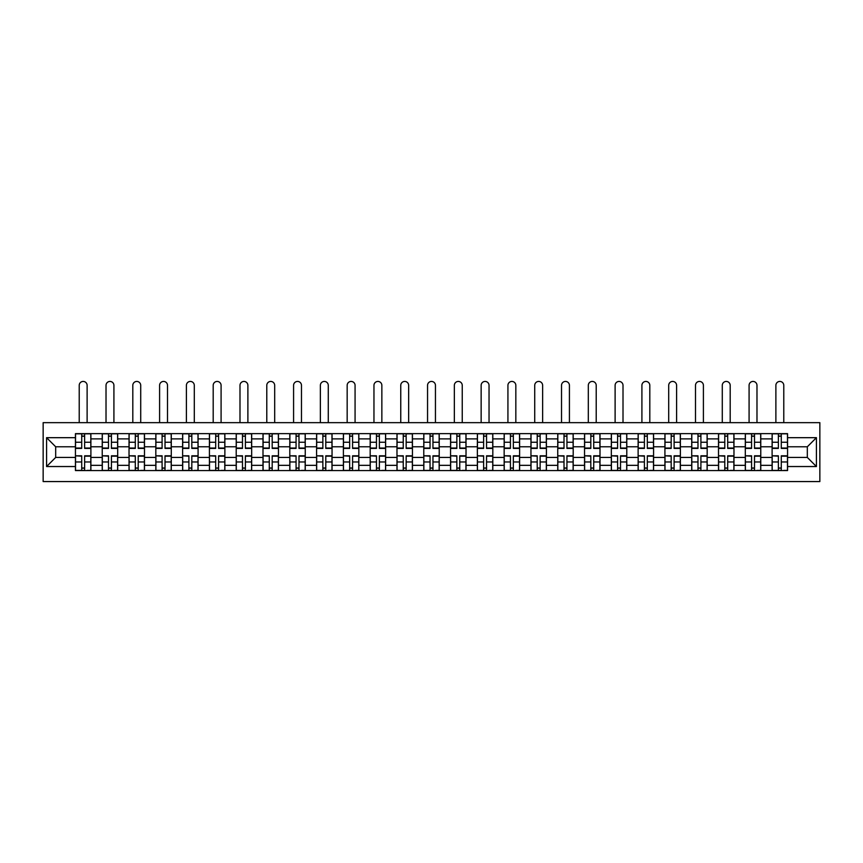 <?xml version="1.0" encoding="UTF-8"?>
<svg xmlns="http://www.w3.org/2000/svg" width="863" height="863" viewBox="0 0 863 863"><rect width="100%" height="100%" fill="white"/><g stroke="black" fill="none" stroke-linecap="round" stroke-linejoin="round"><path stroke-width="1.29" d="M43.15 481.565L819.85 481.565L819.85 422.654L43.15 422.654L43.15 481.565M102.233 470.572L102.233 438.889L90.895 438.889L90.895 470.572M90.895 438.889L90.895 433.647M102.233 438.889L102.233 433.647M117.692 433.647L117.692 470.572M129.029 470.572L129.029 433.647M144.488 433.647L144.488 470.572M155.825 470.572L155.825 433.647M171.284 433.647L171.284 470.572M182.622 470.572L182.622 433.647M198.08 433.647L198.08 470.572M209.418 470.572L209.418 433.647M224.876 433.647L224.876 470.572M236.214 470.572L236.214 433.647M251.672 433.647L251.672 470.572M262.999 470.572L262.999 433.647M278.458 433.647L278.458 470.572M289.795 470.572L289.795 433.647M305.254 433.647L305.254 470.572M316.592 470.572L316.592 433.647M332.05 433.647L332.05 470.572M343.388 470.572L343.388 433.647M358.846 433.647L358.846 470.572M370.184 470.572L370.184 433.647M385.642 433.647L385.642 470.572M396.98 470.572L396.98 433.647M412.438 433.647L412.438 470.572M423.776 470.572L423.776 433.647M439.224 433.647L439.224 470.572M450.562 470.572L450.562 433.647M466.02 433.647L466.02 470.572M477.358 470.572L477.358 433.647M492.816 433.647L492.816 470.572M504.154 470.572L504.154 433.647M519.612 433.647L519.612 470.572M530.95 470.572L530.95 433.647M546.408 433.647L546.408 470.572M557.746 470.572L557.746 433.647M573.205 433.647L573.205 470.572M584.542 470.572L584.542 433.647M600.001 433.647L600.001 470.572M611.328 470.572L611.328 433.647M626.786 433.647L626.786 470.572M638.124 470.572L638.124 433.647M653.582 433.647L653.582 470.572M664.92 470.572L664.92 433.647M680.378 433.647L680.378 470.572M691.716 470.572L691.716 433.647M707.175 433.647L707.175 470.572M718.512 470.572L718.512 433.647M733.971 433.647L733.971 470.572M745.308 470.572L745.308 433.647M760.767 433.647L760.767 470.572M772.105 470.572L772.105 433.647M772.105 457.433L760.767 457.433M745.308 457.433L733.971 457.433M718.512 457.433L707.175 457.433M691.716 457.433L680.378 457.433M664.92 457.433L653.582 457.433M638.124 457.433L626.786 457.433M611.328 457.433L600.001 457.433M584.542 457.433L573.205 457.433M557.746 457.433L546.408 457.433M530.95 457.433L519.612 457.433M504.154 457.433L492.816 457.433M477.358 457.433L466.02 457.433M450.562 457.433L439.224 457.433M423.776 457.433L412.438 457.433M396.98 457.433L385.642 457.433M370.184 457.433L358.846 457.433M343.388 457.433L332.05 457.433M316.592 457.433L305.254 457.433M289.795 457.433L278.458 457.433M262.999 457.433L251.672 457.433M236.214 457.433L224.876 457.433M209.418 457.433L198.08 457.433M182.622 457.433L171.284 457.433M155.825 457.433L144.488 457.433M129.029 457.433L117.692 457.433M102.233 457.433L90.895 457.433M772.105 446.786L760.767 446.786M745.308 446.786L733.971 446.786M718.512 446.786L707.175 446.786M691.716 446.786L680.378 446.786M664.92 446.786L653.582 446.786M638.124 446.786L626.786 446.786M611.328 446.786L600.001 446.786M584.542 446.786L573.205 446.786M557.746 446.786L546.408 446.786M530.95 446.786L519.612 446.786M504.154 446.786L492.816 446.786M477.358 446.786L466.02 446.786M450.562 446.786L439.224 446.786M423.776 446.786L412.438 446.786M396.98 446.786L385.642 446.786M370.184 446.786L358.846 446.786M343.388 446.786L332.05 446.786M316.592 446.786L305.254 446.786M289.795 446.786L278.458 446.786M262.999 446.786L251.672 446.786M236.214 446.786L224.876 446.786M209.418 446.786L198.08 446.786M182.622 446.786L171.284 446.786M155.825 446.786L144.488 446.786M129.029 446.786L117.692 446.786M102.233 446.786L90.895 446.786M55.685 457.433L75.437 457.433L75.437 446.786L55.685 446.786L55.685 457.433L46.58 466.538L46.58 437.681L75.437 437.681L75.437 446.786M787.563 446.786L787.563 457.433L807.315 457.433L807.315 446.786L787.563 446.786L787.563 433.647L75.437 433.647L75.437 437.681M787.563 437.681L816.42 437.681L816.42 466.538L787.563 466.538L787.563 457.433M75.437 457.433L75.437 470.572L787.563 470.572L787.563 466.538M75.437 466.538L46.58 466.538M84.628 467.994L81.715 467.994M81.715 436.225L84.628 436.225M111.424 467.994L108.501 467.994M108.501 436.225L111.424 436.225M138.22 467.994L135.297 467.994M135.297 436.225L138.22 436.225M165.016 467.994L162.093 467.994M162.093 436.225L165.016 436.225M191.813 467.994L188.889 467.994M188.889 436.225L191.813 436.225M218.598 467.994L215.685 467.994M215.685 436.225L218.598 436.225M245.394 467.994L242.481 467.994M242.481 436.225L245.394 436.225M272.19 467.994L269.278 467.994M269.278 436.225L272.19 436.225M298.986 467.994L296.063 467.994M296.063 436.225L298.986 436.225M325.783 467.994L322.859 467.994M322.859 436.225L325.783 436.225M352.579 467.994L349.655 467.994M349.655 436.225L352.579 436.225M379.375 467.994L376.451 467.994M376.451 436.225L379.375 436.225M406.16 467.994L403.248 467.994M403.248 436.225L406.16 436.225M432.956 467.994L430.044 467.994M430.044 436.225L432.956 436.225M459.752 467.994L456.84 467.994M456.84 436.225L459.752 436.225M486.549 467.994L483.625 467.994M483.625 436.225L486.549 436.225M513.345 467.994L510.421 467.994M510.421 436.225L513.345 436.225M540.141 467.994L537.218 467.994M537.218 436.225L540.141 436.225M566.937 467.994L564.014 467.994M564.014 436.225L566.937 436.225M593.722 467.994L590.81 467.994M590.81 436.225L593.722 436.225M620.519 467.994L617.606 467.994M617.606 436.225L620.519 436.225M647.315 467.994L644.402 467.994M644.402 436.225L647.315 436.225M674.111 467.994L671.187 467.994M671.187 436.225L674.111 436.225M700.907 467.994L697.984 467.994M697.984 436.225L700.907 436.225M727.703 467.994L724.78 467.994M724.78 436.225L727.703 436.225M754.499 467.994L751.576 467.994M751.576 436.225L754.499 436.225M781.285 467.994L778.372 467.994M778.372 436.225L781.285 436.225M46.58 437.681L55.685 446.786M807.315 457.433L816.42 466.538M807.315 446.786L816.42 437.681M87.12 422.654L87.12 385.383A3.948 3.948 80.5 0 0 83.172 381.435A3.948 3.948 80.5 0 0 79.223 385.383L79.223 422.654M84.628 448.415L84.628 433.819L90.809 433.819L90.809 448.415L84.628 448.415M81.715 436.052L84.628 436.052M81.715 433.819L75.523 433.819L75.523 448.415L81.715 448.415L81.715 433.819L84.628 433.819M81.715 456.171L75.523 455.804L81.715 455.804L81.715 470.4L75.523 470.4L78.965 470.4M75.523 456.171L75.523 470.4M84.628 468.167L81.715 468.167M87.379 470.4L90.809 470.4L90.809 455.804L84.628 455.804L84.628 470.4L79.223 470.4M90.809 470.4L87.12 470.4M113.916 422.654L113.916 385.383A3.948 3.948 80.5 0 0 109.968 381.435A3.948 3.948 80.5 0 0 106.02 385.383L106.02 422.654M111.424 448.415L111.424 433.819L117.605 433.819L117.605 448.415L111.424 448.415M108.501 436.052L111.424 436.052M108.501 433.819L102.319 433.819L102.319 448.415L108.501 448.415L108.501 433.819L111.424 433.819M140.712 422.654L140.712 385.383A3.948 3.948 80.5 0 0 136.764 381.435A3.948 3.948 80.5 0 0 132.805 385.383L132.805 422.654M138.22 448.415L138.22 433.819L144.401 433.819L144.401 448.415L138.22 448.415M135.297 436.052L138.22 436.052M135.297 433.819L129.116 433.819L129.116 448.415L135.297 448.415L135.297 433.819L138.22 433.819M108.501 456.171L102.319 455.804L108.501 455.804L108.501 470.4L102.319 470.4L105.761 470.4M102.319 456.171L102.319 470.4M111.424 468.167L108.501 468.167M114.175 470.4L117.605 470.4L117.605 455.804L111.424 455.804L111.424 470.4L106.02 470.4M117.605 470.4L113.916 470.4M135.297 456.171L129.116 455.804L135.297 455.804L135.297 470.4L129.116 470.4L132.546 470.4M129.116 456.171L129.116 470.4M138.22 468.167L135.297 468.167M140.971 470.4L144.401 470.4L144.401 455.804L138.22 455.804L138.22 470.4L132.805 470.4M144.401 470.4L140.712 470.4M167.508 422.654L167.508 385.383A3.948 3.948 80.5 0 0 163.549 381.435A3.948 3.948 80.5 0 0 159.601 385.383L159.601 422.654M165.016 448.415L165.016 433.819L171.198 433.819L171.198 448.415L165.016 448.415M162.093 436.052L165.016 436.052M162.093 433.819L155.912 433.819L155.912 448.415L162.093 448.415L162.093 433.819L165.016 433.819M194.294 422.654L194.294 385.383A3.948 3.948 80.5 0 0 190.345 381.435A3.948 3.948 80.5 0 0 186.397 385.383L186.397 422.654M191.813 448.415L191.813 433.819L197.994 433.819L197.994 448.415L191.813 448.415M188.889 436.052L191.813 436.052M188.889 433.819L182.708 433.819L182.708 448.415L188.889 448.415L188.889 433.819L191.813 433.819M221.09 422.654L221.09 385.383A3.948 3.948 80.5 0 0 217.142 381.435A3.948 3.948 80.5 0 0 213.193 385.383L213.193 422.654M218.598 448.415L218.598 433.819L224.79 433.819L224.79 448.415L218.598 448.415M215.685 436.052L218.598 436.052M215.685 433.819L209.504 433.819L209.504 448.415L215.685 448.415L215.685 433.819L218.598 433.819M162.093 456.171L155.912 455.804L162.093 455.804L162.093 470.4L155.912 470.4L159.342 470.4M155.912 456.171L155.912 470.4M165.016 468.167L162.093 468.167M167.767 470.4L171.198 470.4L171.198 455.804L165.016 455.804L165.016 470.4L159.601 470.4M171.198 470.4L167.508 470.4M188.889 456.171L182.708 455.804L188.889 455.804L188.889 470.4L182.708 470.4L186.138 470.4M182.708 456.171L182.708 470.4M191.813 468.167L188.889 468.167M194.553 470.4L197.994 470.4L197.994 455.804L191.813 455.804L191.813 470.4L186.397 470.4M197.994 470.4L194.294 470.4M215.685 456.171L209.504 455.804L215.685 455.804L215.685 470.4L209.504 470.4L212.934 470.4M209.504 456.171L209.504 470.4M218.598 468.167L215.685 468.167M221.349 470.4L224.79 470.4L224.79 455.804L218.598 455.804L218.598 470.4L213.193 470.4M224.79 470.4L221.09 470.4M247.886 422.654L247.886 385.383A3.948 3.948 80.5 0 0 243.938 381.435A3.948 3.948 80.5 0 0 239.99 385.383L239.99 422.654M245.394 448.415L245.394 433.819L251.586 433.819L251.586 448.415L245.394 448.415M242.481 436.052L245.394 436.052M242.481 433.819L236.289 433.819L236.289 448.415L242.481 448.415L242.481 433.819L245.394 433.819M242.481 456.171L236.289 455.804L242.481 455.804L242.481 470.4L236.289 470.4L239.731 470.4M236.289 456.171L236.289 470.4M245.394 468.167L242.481 468.167M248.145 470.4L251.586 470.4L251.586 455.804L245.394 455.804L245.394 470.4L239.99 470.4M251.586 470.4L247.886 470.4M274.682 422.654L274.682 385.383A3.948 3.948 80.5 0 0 270.734 381.435A3.948 3.948 80.5 0 0 266.786 385.383L266.786 422.654M272.19 448.415L272.19 433.819L278.371 433.819L278.371 448.415L272.19 448.415M269.278 436.052L272.19 436.052M269.278 433.819L263.086 433.819L263.086 448.415L269.278 448.415L269.278 433.819L272.19 433.819M269.278 456.171L263.086 455.804L269.278 455.804L269.278 470.4L263.086 470.4L266.527 470.4M263.086 456.171L263.086 470.4M272.19 468.167L269.278 468.167M274.941 470.4L278.371 470.4L278.371 455.804L272.19 455.804L272.19 470.4L266.786 470.4M278.371 470.4L274.682 470.4M301.478 422.654L301.478 385.383A3.948 3.948 80.5 0 0 297.53 381.435A3.948 3.948 80.5 0 0 293.582 385.383L293.582 422.654M298.986 448.415L298.986 433.819L305.168 433.819L305.168 448.415L298.986 448.415M296.063 436.052L298.986 436.052M296.063 433.819L289.882 433.819L289.882 448.415L296.063 448.415L296.063 433.819L298.986 433.819M296.063 456.171L289.882 455.804L296.063 455.804L296.063 470.4L289.882 470.4L293.323 470.4M289.882 456.171L289.882 470.4M298.986 468.167L296.063 468.167M301.737 470.4L305.168 470.4L305.168 455.804L298.986 455.804L298.986 470.4L293.582 470.4M305.168 470.4L301.478 470.4M328.274 422.654L328.274 385.383A3.948 3.948 80.5 0 0 324.326 381.435A3.948 3.948 80.5 0 0 320.367 385.383L320.367 422.654M325.783 448.415L325.783 433.819L331.964 433.819L331.964 448.415L325.783 448.415M322.859 436.052L325.783 436.052M322.859 433.819L316.678 433.819L316.678 448.415L322.859 448.415L322.859 433.819L325.783 433.819M322.859 456.171L316.678 455.804L322.859 455.804L322.859 470.4L316.678 470.4L320.108 470.4M316.678 456.171L316.678 470.4M325.783 468.167L322.859 468.167M328.533 470.4L331.964 470.4L331.964 455.804L325.783 455.804L325.783 470.4L320.367 470.4M331.964 470.4L328.274 470.4M355.071 422.654L355.071 385.383A3.948 3.948 80.5 0 0 351.112 381.435A3.948 3.948 80.5 0 0 347.163 385.383L347.163 422.654M352.579 448.415L352.579 433.819L358.76 433.819L358.76 448.415L352.579 448.415M349.655 436.052L352.579 436.052M349.655 433.819L343.474 433.819L343.474 448.415L349.655 448.415L349.655 433.819L352.579 433.819M381.856 422.654L381.856 385.383A3.948 3.948 80.5 0 0 377.908 381.435A3.948 3.948 80.5 0 0 373.959 385.383L373.959 422.654M379.375 448.415L379.375 433.819L385.556 433.819L385.556 448.415L379.375 448.415M376.451 436.052L379.375 436.052M376.451 433.819L370.27 433.819L370.27 448.415L376.451 448.415L376.451 433.819L379.375 433.819M408.652 422.654L408.652 385.383A3.948 3.948 80.5 0 0 404.704 381.435A3.948 3.948 80.5 0 0 400.756 385.383L400.756 422.654M406.16 448.415L406.16 433.819L412.352 433.819L412.352 448.415L406.16 448.415M403.248 436.052L406.16 436.052M403.248 433.819L397.066 433.819L397.066 448.415L403.248 448.415L403.248 433.819L406.16 433.819M435.448 422.654L435.448 385.383A3.948 3.948 80.5 0 0 431.5 381.435A3.948 3.948 80.5 0 0 427.552 385.383L427.552 422.654M432.956 448.415L432.956 433.819L439.148 433.819L439.148 448.415L432.956 448.415M430.044 436.052L432.956 436.052M430.044 433.819L423.852 433.819L423.852 448.415L430.044 448.415L430.044 433.819L432.956 433.819M462.244 422.654L462.244 385.383A3.948 3.948 80.5 0 0 458.296 381.435A3.948 3.948 80.5 0 0 454.348 385.383L454.348 422.654M459.752 448.415L459.752 433.819L465.934 433.819L465.934 448.415L459.752 448.415M456.84 436.052L459.752 436.052M456.84 433.819L450.648 433.819L450.648 448.415L456.84 448.415L456.84 433.819L459.752 433.819M489.041 422.654L489.041 385.383A3.948 3.948 80.5 0 0 485.092 381.435A3.948 3.948 80.5 0 0 481.144 385.383L481.144 422.654M486.549 448.415L486.549 433.819L492.73 433.819L492.73 448.415L486.549 448.415M483.625 436.052L486.549 436.052M483.625 433.819L477.444 433.819L477.444 448.415L483.625 448.415L483.625 433.819L486.549 433.819M349.655 456.171L343.474 455.804L349.655 455.804L349.655 470.4L343.474 470.4L346.904 470.4M343.474 456.171L343.474 470.4M352.579 468.167L349.655 468.167M355.329 470.4L358.76 470.4L358.76 455.804L352.579 455.804L352.579 470.4L347.163 470.4M358.76 470.4L355.071 470.4M376.451 456.171L370.27 455.804L376.451 455.804L376.451 470.4L370.27 470.4L373.701 470.4M370.27 456.171L370.27 470.4M379.375 468.167L376.451 468.167M382.115 470.4L385.556 470.4L385.556 455.804L379.375 455.804L379.375 470.4L373.959 470.4M385.556 470.4L381.856 470.4M403.248 456.171L397.066 455.804L403.248 455.804L403.248 470.4L397.066 470.4L400.497 470.4M397.066 456.171L397.066 470.4M406.16 468.167L403.248 468.167M408.911 470.4L412.352 470.4L412.352 455.804L406.16 455.804L406.16 470.4L400.756 470.4M412.352 470.4L408.652 470.4M430.044 456.171L423.852 455.804L430.044 455.804L430.044 470.4L423.852 470.4L427.293 470.4M423.852 456.171L423.852 470.4M432.956 468.167L430.044 468.167M435.707 470.4L439.148 470.4L439.148 455.804L432.956 455.804L432.956 470.4L427.552 470.4M439.148 470.4L435.448 470.4M456.84 456.171L450.648 455.804L456.84 455.804L456.84 470.4L450.648 470.4L454.089 470.4M450.648 456.171L450.648 470.4M459.752 468.167L456.84 468.167M462.503 470.4L465.934 470.4L465.934 455.804L459.752 455.804L459.752 470.4L454.348 470.4M465.934 470.4L462.244 470.4M483.625 456.171L477.444 455.804L483.625 455.804L483.625 470.4L477.444 470.4L480.885 470.4M477.444 456.171L477.444 470.4M486.549 468.167L483.625 468.167M489.299 470.4L492.73 470.4L492.73 455.804L486.549 455.804L486.549 470.4L481.144 470.4M492.73 470.4L489.041 470.4M515.837 422.654L515.837 385.383A3.948 3.948 80.5 0 0 511.888 381.435A3.948 3.948 80.5 0 0 507.929 385.383L507.929 422.654M513.345 448.415L513.345 433.819L519.526 433.819L519.526 448.415L513.345 448.415M510.421 436.052L513.345 436.052M510.421 433.819L504.24 433.819L504.24 448.415L510.421 448.415L510.421 433.819L513.345 433.819M510.421 456.171L504.24 455.804L510.421 455.804L510.421 470.4L504.24 470.4L507.671 470.4M504.24 456.171L504.24 470.4M513.345 468.167L510.421 468.167M516.096 470.4L519.526 470.4L519.526 455.804L513.345 455.804L513.345 470.4L507.929 470.4M519.526 470.4L515.837 470.4M542.633 422.654L542.633 385.383A3.948 3.948 80.5 0 0 538.674 381.435A3.948 3.948 80.5 0 0 534.726 385.383L534.726 422.654M540.141 448.415L540.141 433.819L546.322 433.819L546.322 448.415L540.141 448.415M537.218 436.052L540.141 436.052M537.218 433.819L531.036 433.819L531.036 448.415L537.218 448.415L537.218 433.819L540.141 433.819M537.218 456.171L531.036 455.804L537.218 455.804L537.218 470.4L531.036 470.4L534.467 470.4M531.036 456.171L531.036 470.4M540.141 468.167L537.218 468.167M542.892 470.4L546.322 470.4L546.322 455.804L540.141 455.804L540.141 470.4L534.726 470.4M546.322 470.4L542.633 470.4M569.418 422.654L569.418 385.383A3.948 3.948 80.5 0 0 565.47 381.435A3.948 3.948 80.5 0 0 561.522 385.383L561.522 422.654M566.937 448.415L566.937 433.819L573.118 433.819L573.118 448.415L566.937 448.415M564.014 436.052L566.937 436.052M564.014 433.819L557.832 433.819L557.832 448.415L564.014 448.415L564.014 433.819L566.937 433.819M564.014 456.171L557.832 455.804L564.014 455.804L564.014 470.4L557.832 470.4L561.263 470.4M557.832 456.171L557.832 470.4M566.937 468.167L564.014 468.167M569.677 470.4L573.118 470.4L573.118 455.804L566.937 455.804L566.937 470.4L561.522 470.4M573.118 470.4L569.418 470.4M596.214 422.654L596.214 385.383A3.948 3.948 80.5 0 0 592.266 381.435A3.948 3.948 80.5 0 0 588.318 385.383L588.318 422.654M593.722 448.415L593.722 433.819L599.914 433.819L599.914 448.415L593.722 448.415M590.81 436.052L593.722 436.052M590.81 433.819L584.629 433.819L584.629 448.415L590.81 448.415L590.81 433.819L593.722 433.819M590.81 456.171L584.629 455.804L590.81 455.804L590.81 470.4L584.629 470.4L588.059 470.4M584.629 456.171L584.629 470.4M593.722 468.167L590.81 468.167M596.473 470.4L599.914 470.4L599.914 455.804L593.722 455.804L593.722 470.4L588.318 470.4M599.914 470.4L596.214 470.4M623.01 422.654L623.01 385.383A3.948 3.948 80.5 0 0 619.062 381.435A3.948 3.948 80.5 0 0 615.114 385.383L615.114 422.654M620.519 448.415L620.519 433.819L626.711 433.819L626.711 448.415L620.519 448.415M617.606 436.052L620.519 436.052M617.606 433.819L611.414 433.819L611.414 448.415L617.606 448.415L617.606 433.819L620.519 433.819M617.606 456.171L611.414 455.804L617.606 455.804L617.606 470.4L611.414 470.4L614.855 470.4M611.414 456.171L611.414 470.4M620.519 468.167L617.606 468.167M623.269 470.4L626.711 470.4L626.711 455.804L620.519 455.804L620.519 470.4L615.114 470.4M626.711 470.4L623.01 470.4M649.807 422.654L649.807 385.383A3.948 3.948 80.5 0 0 645.858 381.435A3.948 3.948 80.5 0 0 641.91 385.383L641.91 422.654M647.315 448.415L647.315 433.819L653.496 433.819L653.496 448.415L647.315 448.415M644.402 436.052L647.315 436.052M644.402 433.819L638.21 433.819L638.21 448.415L644.402 448.415L644.402 433.819L647.315 433.819M644.402 456.171L638.21 455.804L644.402 455.804L644.402 470.4L638.21 470.4L641.651 470.4M638.21 456.171L638.21 470.4M647.315 468.167L644.402 468.167M650.066 470.4L653.496 470.4L653.496 455.804L647.315 455.804L647.315 470.4L641.91 470.4M653.496 470.4L649.807 470.4M676.603 422.654L676.603 385.383A3.948 3.948 80.5 0 0 672.655 381.435A3.948 3.948 80.5 0 0 668.706 385.383L668.706 422.654M674.111 448.415L674.111 433.819L680.292 433.819L680.292 448.415L674.111 448.415M671.187 436.052L674.111 436.052M671.187 433.819L665.006 433.819L665.006 448.415L671.187 448.415L671.187 433.819L674.111 433.819M671.187 456.171L665.006 455.804L671.187 455.804L671.187 470.4L665.006 470.4L668.447 470.4M665.006 456.171L665.006 470.4M674.111 468.167L671.187 468.167M676.862 470.4L680.292 470.4L680.292 455.804L674.111 455.804L674.111 470.4L668.706 470.4M680.292 470.4L676.603 470.4M703.399 422.654L703.399 385.383A3.948 3.948 80.5 0 0 699.451 381.435A3.948 3.948 80.5 0 0 695.492 385.383L695.492 422.654M700.907 448.415L700.907 433.819L707.088 433.819L707.088 448.415L700.907 448.415M697.984 436.052L700.907 436.052M697.984 433.819L691.802 433.819L691.802 448.415L697.984 448.415L697.984 433.819L700.907 433.819M697.984 456.171L691.802 455.804L697.984 455.804L697.984 470.4L691.802 470.4L695.233 470.4M691.802 456.171L691.802 470.4M700.907 468.167L697.984 468.167M703.658 470.4L707.088 470.4L707.088 455.804L700.907 455.804L700.907 470.4L695.492 470.4M707.088 470.4L703.399 470.4M730.195 422.654L730.195 385.383A3.948 3.948 80.5 0 0 726.236 381.435A3.948 3.948 80.5 0 0 722.288 385.383L722.288 422.654M727.703 448.415L727.703 433.819L733.884 433.819L733.884 448.415L727.703 448.415M724.78 436.052L727.703 436.052M724.78 433.819L718.599 433.819L718.599 448.415L724.78 448.415L724.78 433.819L727.703 433.819M724.78 456.171L718.599 455.804L724.78 455.804L724.78 470.4L718.599 470.4L722.029 470.4M718.599 456.171L718.599 470.4M727.703 468.167L724.78 468.167M730.454 470.4L733.884 470.4L733.884 455.804L727.703 455.804L727.703 470.4L722.288 470.4M733.884 470.4L730.195 470.4M756.98 422.654L756.98 385.383A3.948 3.948 80.5 0 0 753.032 381.435A3.948 3.948 80.5 0 0 749.084 385.383L749.084 422.654M754.499 448.415L754.499 433.819L760.681 433.819L760.681 448.415L754.499 448.415M751.576 436.052L754.499 436.052M751.576 433.819L745.395 433.819L745.395 448.415L751.576 448.415L751.576 433.819L754.499 433.819M751.576 456.171L745.395 455.804L751.576 455.804L751.576 470.4L745.395 470.4L748.825 470.4M745.395 456.171L745.395 470.4M754.499 468.167L751.576 468.167M757.239 470.4L760.681 470.4L760.681 455.804L754.499 455.804L754.499 470.4L749.084 470.4M760.681 470.4L756.98 470.4M783.777 422.654L783.777 385.383A3.948 3.948 80.5 0 0 779.828 381.435A3.948 3.948 80.5 0 0 775.88 385.383L775.88 422.654M781.285 448.415L781.285 433.819L787.477 433.819L787.477 448.415L781.285 448.415M778.372 436.052L781.285 436.052M778.372 433.819L772.191 433.819L772.191 448.415L778.372 448.415L778.372 433.819L781.285 433.819M778.372 456.171L772.191 455.804L778.372 455.804L778.372 470.4L772.191 470.4L775.621 470.4M772.191 456.171L772.191 470.4M781.285 468.167L778.372 468.167M784.036 470.4L787.477 470.4L787.477 455.804L781.285 455.804L781.285 470.4L775.88 470.4M787.477 470.4L783.777 470.4M745.308 438.889L733.971 438.889M718.512 438.889L707.175 438.889M691.716 438.889L680.378 438.889M664.92 438.889L653.582 438.889M638.124 438.889L626.786 438.889M611.328 438.889L600.001 438.889M584.542 438.889L573.205 438.889M557.746 438.889L546.408 438.889M530.95 438.889L519.612 438.889M504.154 438.889L492.816 438.889M477.358 438.889L466.02 438.889M450.562 438.889L439.224 438.889M423.776 438.889L412.438 438.889M396.98 438.889L385.642 438.889M370.184 438.889L358.846 438.889M343.388 438.889L332.05 438.889M316.592 438.889L305.254 438.889M289.795 438.889L278.458 438.889M262.999 438.889L251.672 438.889M236.214 438.889L224.876 438.889M209.418 438.889L198.08 438.889M182.622 438.889L171.284 438.889M155.825 438.889L144.488 438.889M129.029 438.889L117.692 438.889M772.105 438.889L760.767 438.889M745.308 465.34L733.971 465.34M718.512 465.34L707.175 465.34M691.716 465.34L680.378 465.34M664.92 465.34L653.582 465.34M638.124 465.34L626.786 465.34M611.328 465.34L600.001 465.34M584.542 465.34L573.205 465.34M557.746 465.34L546.408 465.34M530.95 465.34L519.612 465.34M504.154 465.34L492.816 465.34M477.358 465.34L466.02 465.34M450.562 465.34L439.224 465.34M423.776 465.34L412.438 465.34M396.98 465.34L385.642 465.34M370.184 465.34L358.846 465.34M343.388 465.34L332.05 465.34M316.592 465.34L305.254 465.34M289.795 465.34L278.458 465.34M262.999 465.34L251.672 465.34M236.214 465.34L224.876 465.34M209.418 465.34L198.08 465.34M182.622 465.34L171.284 465.34M155.825 465.34L144.488 465.34M129.029 465.34L117.692 465.34M102.233 465.34L90.895 465.34M772.105 465.34L760.767 465.34M84.628 448.059L90.809 448.059M84.628 442.255L90.809 442.255M75.523 448.059L81.715 448.059M75.523 442.255L81.715 442.255M81.715 461.964L75.523 461.964M90.809 456.171L84.628 456.171M90.809 461.964L84.628 461.964M111.424 448.059L117.605 448.059M111.424 442.255L117.605 442.255M102.319 448.059L108.501 448.059M102.319 442.255L108.501 442.255M138.22 448.059L144.401 448.059M138.22 442.255L144.401 442.255M129.116 448.059L135.297 448.059M129.116 442.255L135.297 442.255M108.501 461.964L102.319 461.964M117.605 456.171L111.424 456.171M117.605 461.964L111.424 461.964M135.297 461.964L129.116 461.964M144.401 456.171L138.22 456.171M144.401 461.964L138.22 461.964M165.016 448.059L171.198 448.059M165.016 442.255L171.198 442.255M155.912 448.059L162.093 448.059M155.912 442.255L162.093 442.255M191.813 448.059L197.994 448.059M191.813 442.255L197.994 442.255M182.708 448.059L188.889 448.059M182.708 442.255L188.889 442.255M218.598 448.059L224.79 448.059M218.598 442.255L224.79 442.255M209.504 448.059L215.685 448.059M209.504 442.255L215.685 442.255M162.093 461.964L155.912 461.964M171.198 456.171L165.016 456.171M171.198 461.964L165.016 461.964M188.889 461.964L182.708 461.964M197.994 456.171L191.813 456.171M197.994 461.964L191.813 461.964M215.685 461.964L209.504 461.964M224.79 456.171L218.598 456.171M224.79 461.964L218.598 461.964M245.394 448.059L251.586 448.059M245.394 442.255L251.586 442.255M236.289 448.059L242.481 448.059M236.289 442.255L242.481 442.255M242.481 461.964L236.289 461.964M251.586 456.171L245.394 456.171M251.586 461.964L245.394 461.964M272.19 448.059L278.371 448.059M272.19 442.255L278.371 442.255M263.086 448.059L269.278 448.059M263.086 442.255L269.278 442.255M269.278 461.964L263.086 461.964M278.371 456.171L272.19 456.171M278.371 461.964L272.19 461.964M298.986 448.059L305.168 448.059M298.986 442.255L305.168 442.255M289.882 448.059L296.063 448.059M289.882 442.255L296.063 442.255M296.063 461.964L289.882 461.964M305.168 456.171L298.986 456.171M305.168 461.964L298.986 461.964M325.783 448.059L331.964 448.059M325.783 442.255L331.964 442.255M316.678 448.059L322.859 448.059M316.678 442.255L322.859 442.255M322.859 461.964L316.678 461.964M331.964 456.171L325.783 456.171M331.964 461.964L325.783 461.964M352.579 448.059L358.76 448.059M352.579 442.255L358.76 442.255M343.474 448.059L349.655 448.059M343.474 442.255L349.655 442.255M379.375 448.059L385.556 448.059M379.375 442.255L385.556 442.255M370.27 448.059L376.451 448.059M370.27 442.255L376.451 442.255M406.16 448.059L412.352 448.059M406.16 442.255L412.352 442.255M397.066 448.059L403.248 448.059M397.066 442.255L403.248 442.255M432.956 448.059L439.148 448.059M432.956 442.255L439.148 442.255M423.852 448.059L430.044 448.059M423.852 442.255L430.044 442.255M459.752 448.059L465.934 448.059M459.752 442.255L465.934 442.255M450.648 448.059L456.84 448.059M450.648 442.255L456.84 442.255M486.549 448.059L492.73 448.059M486.549 442.255L492.73 442.255M477.444 448.059L483.625 448.059M477.444 442.255L483.625 442.255M349.655 461.964L343.474 461.964M358.76 456.171L352.579 456.171M358.76 461.964L352.579 461.964M376.451 461.964L370.27 461.964M385.556 456.171L379.375 456.171M385.556 461.964L379.375 461.964M403.248 461.964L397.066 461.964M412.352 456.171L406.16 456.171M412.352 461.964L406.16 461.964M430.044 461.964L423.852 461.964M439.148 456.171L432.956 456.171M439.148 461.964L432.956 461.964M456.84 461.964L450.648 461.964M465.934 456.171L459.752 456.171M465.934 461.964L459.752 461.964M483.625 461.964L477.444 461.964M492.73 456.171L486.549 456.171M492.73 461.964L486.549 461.964M513.345 448.059L519.526 448.059M513.345 442.255L519.526 442.255M504.24 448.059L510.421 448.059M504.24 442.255L510.421 442.255M510.421 461.964L504.24 461.964M519.526 456.171L513.345 456.171M519.526 461.964L513.345 461.964M540.141 448.059L546.322 448.059M540.141 442.255L546.322 442.255M531.036 448.059L537.218 448.059M531.036 442.255L537.218 442.255M537.218 461.964L531.036 461.964M546.322 456.171L540.141 456.171M546.322 461.964L540.141 461.964M566.937 448.059L573.118 448.059M566.937 442.255L573.118 442.255M557.832 448.059L564.014 448.059M557.832 442.255L564.014 442.255M564.014 461.964L557.832 461.964M573.118 456.171L566.937 456.171M573.118 461.964L566.937 461.964M593.722 448.059L599.914 448.059M593.722 442.255L599.914 442.255M584.629 448.059L590.81 448.059M584.629 442.255L590.81 442.255M590.81 461.964L584.629 461.964M599.914 456.171L593.722 456.171M599.914 461.964L593.722 461.964M620.519 448.059L626.711 448.059M620.519 442.255L626.711 442.255M611.414 448.059L617.606 448.059M611.414 442.255L617.606 442.255M617.606 461.964L611.414 461.964M626.711 456.171L620.519 456.171M626.711 461.964L620.519 461.964M647.315 448.059L653.496 448.059M647.315 442.255L653.496 442.255M638.21 448.059L644.402 448.059M638.21 442.255L644.402 442.255M644.402 461.964L638.21 461.964M653.496 456.171L647.315 456.171M653.496 461.964L647.315 461.964M674.111 448.059L680.292 448.059M674.111 442.255L680.292 442.255M665.006 448.059L671.187 448.059M665.006 442.255L671.187 442.255M671.187 461.964L665.006 461.964M680.292 456.171L674.111 456.171M680.292 461.964L674.111 461.964M700.907 448.059L707.088 448.059M700.907 442.255L707.088 442.255M691.802 448.059L697.984 448.059M691.802 442.255L697.984 442.255M697.984 461.964L691.802 461.964M707.088 456.171L700.907 456.171M707.088 461.964L700.907 461.964M727.703 448.059L733.884 448.059M727.703 442.255L733.884 442.255M718.599 448.059L724.78 448.059M718.599 442.255L724.78 442.255M724.78 461.964L718.599 461.964M733.884 456.171L727.703 456.171M733.884 461.964L727.703 461.964M754.499 448.059L760.681 448.059M754.499 442.255L760.681 442.255M745.395 448.059L751.576 448.059M745.395 442.255L751.576 442.255M751.576 461.964L745.395 461.964M760.681 456.171L754.499 456.171M760.681 461.964L754.499 461.964M781.285 448.059L787.477 448.059M781.285 442.255L787.477 442.255M772.191 448.059L778.372 448.059M772.191 442.255L778.372 442.255M778.372 461.964L772.191 461.964M787.477 456.171L781.285 456.171M787.477 461.964L781.285 461.964"/></g></svg>
